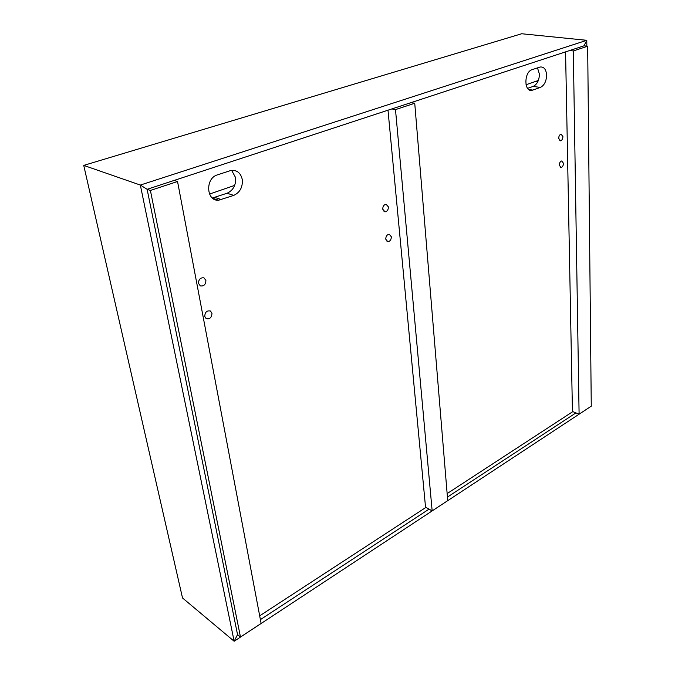 <?xml version="1.0" encoding="UTF-8"?>
<svg xmlns="http://www.w3.org/2000/svg" width="675" height="675" viewBox="0 0 675 675"><rect width="100%" height="100%" fill="white"/><g stroke="black" fill="none" stroke-linecap="round" stroke-linejoin="round"><path stroke-width="1.01" d="M260.398 619.625L429.03 509.144M447.432 497.095L575.952 412.898M240.486 637.031L261.124 623.455L177.542 181.499L150.398 190.451L240.486 637.031L237.541 634.593L234.149 641.25L590.541 406.662M259.681 615.828L425.925 507.414M447.145 493.577L572.83 411.615M182.52 597.983L234.149 641.25L140.341 185.06L147.125 189.304L140.341 185.06L83.734 165.4L182.52 597.983L234.149 641.25L237.541 634.593L147.125 189.304L583.993 45.824L586.778 40.306L521.691 33.75L83.734 165.4L140.341 185.06L586.778 40.306L521.691 33.75M535.823 81.354L537.832 81.633L535.823 81.354M150.398 190.451L147.125 189.304M177.542 181.499L174.201 180.402M587.672 46.212L573.311 50.946L579.099 414.188L591.266 406.181L587.672 46.212L583.993 45.824L586.778 40.306L586.837 46.128M573.311 50.946L569.641 50.541M565.566 51.882L572.434 411.455L579.099 414.188M209.512 194.079L234.698 185.38M526.011 84.746L538.329 80.485M242.274 179.525C240.756 172.969 237.018 169.931 231.078 170.404L217.358 174.884C204.998 178.335 206.263 201.344 218.607 200.239L233.761 195.396C240.005 192.426 242.848 187.135 242.274 179.525M231.618 170.328L235.541 177.5C236.132 185.06 233.305 190.308 227.078 193.244L212.372 198.011M546.607 75.068C546.1 69.23 543.89 66.555 539.992 67.044L532.094 69.668C523.724 71.963 523.96 92.762 532.246 90.256L540.346 87.438C544.295 85.438 546.387 81.312 546.607 75.068M537.494 67.871L539.418 74.107C539.215 80.317 537.14 84.417 533.183 86.4L527.58 88.358M382.733 209.208L385.028 211.866C387.214 211.452 388.336 209.807 388.403 206.921L386.066 204.247C383.898 204.694 382.784 206.347 382.733 209.208M385.754 239.161L387.788 241.692C390.049 241.397 391.238 239.76 391.34 236.782L389.264 234.233C387.02 234.562 385.855 236.208 385.754 239.161M204.736 316.389L206.103 318.558C209.706 319.427 211.672 317.68 211.975 313.301L210.507 311.057C206.93 310.306 205.006 312.086 204.736 316.389M198.526 283.39L200.306 285.879C203.867 286.419 205.732 284.597 205.9 280.42L203.985 277.864C200.475 277.45 198.653 279.298 198.526 283.39M199.412 279.568L198.577 281.416M559.288 165.13L560.976 167.527C562.486 167.088 563.33 165.696 563.49 163.342L561.786 160.937C560.275 161.384 559.44 162.785 559.288 165.13M558.672 138.341L560.486 140.83C561.971 140.349 562.781 138.949 562.925 136.628L561.094 134.139C559.626 134.629 558.816 136.029 558.672 138.341M387.998 110.194L425.537 507.195L432.16 510.891L447.727 500.648L414.737 103.258L411.092 102.608M414.737 103.258L395.491 109.603L432.16 510.891M395.491 109.603L391.863 108.928M533.183 86.4L540.346 87.438M528.711 89.505L532.778 90.104M214.962 197.471L221.602 199.673M227.078 193.244L233.761 195.396M385.028 211.866L384.024 211.579M387.788 241.692L387.037 241.456M560.309 167.383L560.976 167.527M559.735 140.687L560.486 140.83M209.993 310.812L210.507 311.057M529.166 89.8L532.246 90.256M212.684 198.264L218.607 200.239"/></g></svg>
